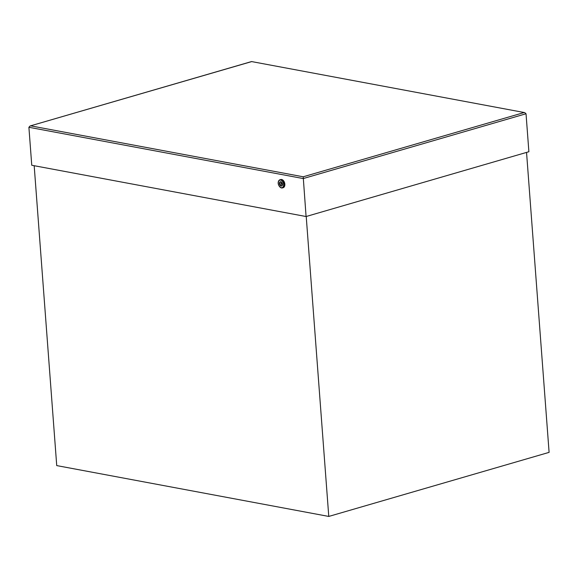 <?xml version="1.0" encoding="UTF-8"?>
<svg xmlns="http://www.w3.org/2000/svg" width="578" height="578" viewBox="0 0 578 578"><rect width="100%" height="100%" fill="white"/><g stroke="black" fill="none" stroke-linecap="round" stroke-linejoin="round"><path stroke-width="0.87" d="M251.531 61.636L30.121 125.961L28.9 127.283L31.754 165.257L306.08 216.526L528.884 151.732L526.031 113.758L524.694 112.609L251.56 61.564L30.121 125.961M30.706 125.859L303.204 176.789L306.08 216.526M34.181 165.705L56.731 465.593L328.774 516.436L549.1 452.364L526.544 152.411M306.217 216.49L328.774 516.436M279.564 186.578A4.256 2.753 -106.2 0 0 281.537 187.958A4.256 2.753 -106.2 0 0 282.418 187.922L281.45 187.966C276.551 185.141 278.076 180.054 280.041 179.751L280.778 179.534A4.256 2.753 73.8 0 1 281.659 179.498A4.256 2.753 73.8 0 1 284.766 183.501A4.256 2.753 73.8 0 1 283.162 187.706L282.418 187.922A4.256 2.753 -106.2 0 0 284.022 183.717A4.256 2.753 -106.2 0 0 280.915 179.707A4.256 2.753 -106.2 0 0 280.041 179.751A4.256 2.753 -106.2 0 0 278.35 182.41M28.9 127.283L303.226 178.559L526.031 113.758M303.204 176.789L524.029 112.566M281.262 187.706A3.916 2.536 -106.2 0 0 283.133 182.438A3.916 2.536 -106.2 0 0 278.538 181.579A3.916 2.536 -106.2 0 0 281.262 187.706M281.139 186.065A2.233 1.438 73.8 0 1 279.593 182.583A2.233 1.438 73.8 0 1 282.209 183.074A2.233 1.438 73.8 0 1 281.139 186.065M282.49 184.606A1.893 1.221 73.8 0 1 281.753 185.654A1.893 1.221 73.8 0 1 281.363 185.668A1.893 1.221 73.8 0 1 279.983 183.883A1.893 1.221 73.8 0 1 280.698 182.019A1.893 1.221 73.8 0 1 281.089 182.005A1.893 1.221 73.8 0 1 281.883 182.511M281.24 183.551A0.708 0.455 73.8 0 1 282.187 183.674A0.708 0.455 73.8 0 1 281.392 184.064M524.694 112.609L251.567 61.564M280.698 182.019C280.879 181.514 281.407 182.019 282.288 183.544C282.353 185.22 282.172 185.928 281.753 185.654M282.006 182.872L281.522 183.009C281.067 183.977 281.197 184.433 281.92 184.375L282.404 184.23"/></g></svg>
